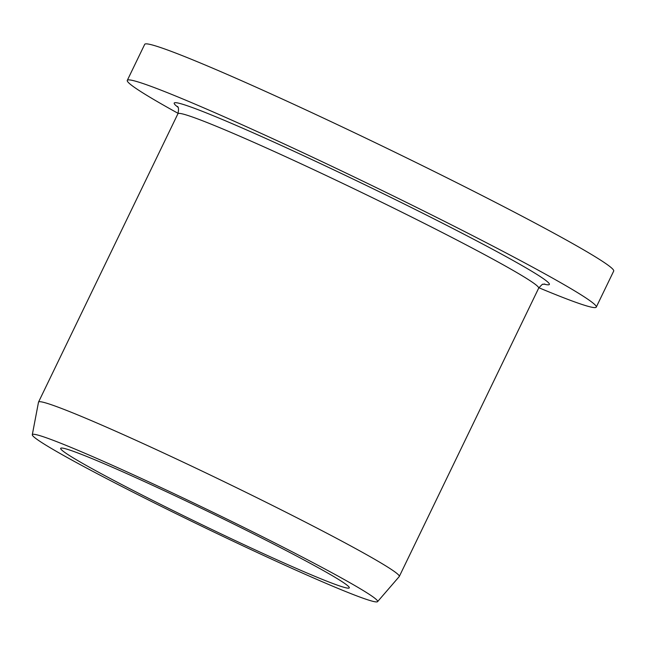 <?xml version="1.0" encoding="UTF-8"?>
<svg xmlns="http://www.w3.org/2000/svg" width="646" height="646" viewBox="0 0 646 646"><rect width="100%" height="100%" fill="white"/><g stroke="black" fill="none" stroke-linecap="round" stroke-linejoin="round"><path stroke-width="0.97" d="M538.893 287.753A260.459 11.814 -154.2 0 0 596.274 307.108L613.7 271.07A260.459 11.814 -154.2 0 0 395.384 152.424A260.459 11.814 -154.2 0 0 144.704 44.348L127.286 80.387A260.459 11.814 -154.2 0 0 178.102 113.341M377.571 601.652L399.244 576.563A200.357 9.092 -154.2 0 0 399.301 576.466A200.357 9.092 -154.2 0 0 231.365 485.203A200.357 9.092 -154.2 0 0 38.534 402.07A200.357 9.092 -154.2 0 0 38.502 402.175L32.3 434.742A191.765 8.697 -154.2 0 0 201.197 525.933A191.765 8.697 -154.2 0 0 377.571 601.652A191.765 8.697 -154.2 0 0 216.895 514.208A191.765 8.697 -154.2 0 0 32.3 434.742M596.274 307.108A260.459 11.814 -154.2 0 0 377.967 188.462A260.459 11.814 -154.2 0 0 127.286 80.387M214.94 514.846A160.281 7.268 -154.2 0 0 60.676 448.34A160.281 7.268 -154.2 0 0 201.818 524.649A160.281 7.268 -154.2 0 0 349.284 587.86A160.281 7.268 -154.2 0 0 214.94 514.846M544.788 284.03L543.003 284.329C542.947 283.651 541.51 284.926 538.675 288.156A200.357 9.092 -154.2 0 0 362.253 192.774A200.357 9.092 -154.2 0 0 177.916 113.753L38.534 402.07M543.924 284.095A208.367 9.456 -154.2 0 0 548.979 284.733A208.367 9.456 -154.2 0 0 349.615 177.408A208.367 9.456 -154.2 0 0 177.836 107.123M538.675 288.156L399.301 576.466M177.916 113.753C178.845 109.513 178.659 107.058 177.351 106.396L177.359 106.412"/></g></svg>

